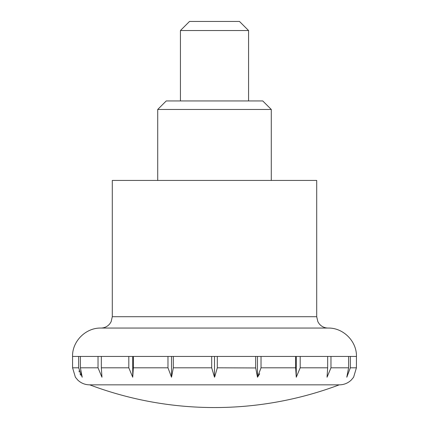 <?xml version="1.0" encoding="UTF-8"?>
<svg xmlns="http://www.w3.org/2000/svg" width="429" height="429" viewBox="0 0 429 429"><rect width="100%" height="100%" fill="white"/><g stroke="black" fill="none" stroke-linecap="round" stroke-linejoin="round"><path stroke-width="0.64" d="M248.568 100.944L248.568 30.534L239.484 21.45L189.516 21.45L180.432 30.534L180.432 100.944M339.264 384.84A354.054 354.054 0 0 1 89.736 384.84M316.704 316.704L316.704 180.432L112.296 180.432L112.296 316.704L316.704 316.704L317.862 321.696L319.138 323.734C321.455 326.539 324.426 327.981 328.056 328.056L100.944 328.056C104.574 327.981 107.545 326.539 109.862 323.734L111.138 321.696L112.296 316.704M214.5 356.451L214.5 377.22L211.69 367.803L211.69 356.451L217.31 356.451L217.31 367.803L214.72 376.876M257.486 356.451L257.486 377.22L255.684 367.803L255.684 356.451L261.03 356.451L261.03 367.803L257.486 377.22L259.695 373.766M295.645 356.451L300.193 356.451L300.193 367.803L296.267 377.22L295.645 367.803L295.645 356.451L261.03 356.451M327.665 356.451L330.968 356.451L330.968 367.803L327.043 377.22L327.665 367.803L327.665 356.451L300.193 356.451M348.605 356.451L350.343 356.451L350.343 367.803L346.798 377.22L348.605 367.803L348.605 356.451L330.968 356.451M100.944 328.056C85.768 327.67 72.158 341.28 72.549 356.451L72.581 367.803L75.391 377.22L77.788 380.089C81.108 383.194 85.039 384.775 89.586 384.84L339.414 384.84C343.961 384.775 347.892 383.194 351.212 380.089L353.609 377.22L356.419 367.803L356.451 356.451C356.842 341.28 343.232 327.67 328.056 328.056M217.31 367.803L255.684 367.953M173.316 367.803L171.514 377.22L167.97 367.803L167.97 356.451L173.316 356.451L173.316 367.803L211.69 367.803M133.355 367.803L132.733 377.22L128.807 367.803L128.807 356.451L133.355 356.451L133.355 367.803L167.97 367.803M101.335 367.803L101.957 377.22L98.032 367.803L98.032 356.451L101.335 356.451L101.335 367.803L128.807 367.803M80.395 367.803L82.202 377.22L78.657 367.809L78.657 356.451L80.395 356.451L80.395 367.803L98.032 367.803M79.006 370.881L79.349 372.131M79.992 373.766L80.722 375.144M132.733 377.22L132.733 356.451M171.514 377.22L171.514 356.451M296.267 377.22L296.267 356.451M180.432 30.534L248.568 30.534M271.278 180.432L271.278 109.459L157.722 109.459L157.722 180.432M157.722 109.459L166.238 100.944L262.762 100.944L271.278 109.459M217.31 356.451L255.684 356.451M350.343 356.451L356.419 356.451M350.343 367.803L356.419 367.803M330.968 367.803L348.605 367.803M300.193 367.803L327.665 367.803M261.03 367.803L295.645 367.803M72.581 367.803L78.657 367.803M72.581 356.451L78.657 356.451M80.395 356.451L98.032 356.451M101.335 356.451L128.807 356.451M133.355 356.451L167.97 356.451M173.316 356.451L211.69 356.451"/></g></svg>
